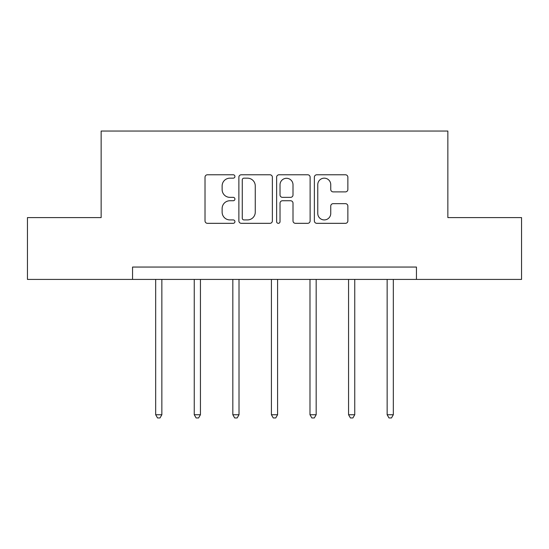 <?xml version="1.0" encoding="UTF-8"?>
<svg xmlns="http://www.w3.org/2000/svg" width="549" height="549" viewBox="0 0 549 549"><rect width="100%" height="100%" fill="white"/><g stroke="black" fill="none" stroke-linecap="round" stroke-linejoin="round"><path stroke-width="0.82" d="M234.931 176.476A1.702 1.702 0 0 0 233.236 174.774L207.447 174.774A2.429 2.429 0 0 0 205.017 177.203L205.017 220.897A2.429 2.429 0 0 0 207.447 223.326L233.236 223.326A1.702 1.702 0 0 0 234.931 221.624A1.702 1.702 0 0 0 233.236 219.923L229.894 219.923A7.768 7.768 0 0 1 222.132 212.154L222.132 208.517A7.768 7.768 0 0 1 229.894 200.749L233.236 200.749A1.702 1.702 0 0 0 234.931 199.047A1.702 1.702 0 0 0 233.236 197.352L229.894 197.352A7.768 7.768 0 0 1 222.132 189.583L222.132 185.939A7.768 7.768 0 0 1 229.894 178.171L233.236 178.171A1.702 1.702 0 0 0 234.931 176.476M345.438 191.889A2.429 2.429 0 0 0 347.867 189.46L347.867 177.203A2.429 2.429 0 0 0 345.438 174.774L316.8 174.774A2.429 2.429 0 0 0 314.371 177.203L314.371 220.897A2.429 2.429 0 0 0 316.8 223.326L345.438 223.326A2.429 2.429 0 0 0 347.867 220.897L347.867 206.088A2.429 2.429 0 0 0 345.438 203.658L333.181 203.658A2.429 2.429 0 0 0 330.752 206.088L330.752 213.431A6.492 6.492 0 0 1 324.26 219.923A6.492 6.492 0 0 1 317.768 213.431L317.768 184.67A6.492 6.492 0 0 1 324.26 178.171A6.492 6.492 0 0 1 330.752 184.67L330.752 189.46A2.429 2.429 0 0 0 333.181 191.889L345.438 191.889M132.549 279.42L27.45 279.42L27.45 217.596L101.146 217.596L101.146 131.039L447.854 131.039L447.854 217.596L521.55 217.596L521.55 279.42L416.451 279.42L416.451 267.054L132.549 267.054L132.549 279.42L416.451 279.42M272.373 177.203A2.429 2.429 0 0 0 269.95 174.774L241.306 174.774A2.429 2.429 0 0 0 238.877 177.203L238.877 220.897A2.429 2.429 0 0 0 241.306 223.326L269.95 223.326A2.429 2.429 0 0 0 272.373 220.897L272.373 177.203M279.05 174.774L307.694 174.774A2.429 2.429 0 0 1 310.123 177.203L310.123 220.897A2.429 2.429 0 0 1 307.694 223.326L295.437 223.326A2.429 2.429 0 0 1 293.008 220.897L293.008 203.178A2.429 2.429 0 0 0 290.579 200.749L282.447 200.749A2.429 2.429 0 0 0 280.024 203.178L280.024 221.624A1.702 1.702 0 0 1 278.322 223.326A1.702 1.702 0 0 1 276.627 221.624L276.627 177.203A2.429 2.429 0 0 1 279.05 174.774M243.976 178.171A1.702 1.702 0 0 0 242.274 179.873L242.274 218.228A1.702 1.702 0 0 0 243.976 219.923L247.496 219.923A7.768 7.768 0 0 0 255.264 212.154L255.264 185.939A7.768 7.768 0 0 0 247.496 178.171L243.976 178.171M293.008 184.787A6.492 6.492 0 0 0 286.516 178.295A6.492 6.492 0 0 0 280.024 184.787L280.024 194.922A2.429 2.429 0 0 0 282.447 197.352L290.579 197.352A2.429 2.429 0 0 0 293.008 194.922L293.008 184.787M155.676 279.42L155.676 414.742L161.859 414.742L161.859 279.42M161.859 414.742L159.999 417.961L157.529 417.961L155.676 414.742M194.25 279.42L194.25 414.742L200.433 414.742L200.433 279.42M200.433 414.742L198.58 417.961L196.11 417.961L194.25 414.742M232.831 279.42L232.831 414.742L239.014 414.742L239.014 279.42M239.014 414.742L237.161 417.961L234.684 417.961L232.831 414.742M271.412 279.42L271.412 414.742L277.588 414.742L277.588 279.42M277.588 414.742L275.735 417.961L273.265 417.961L271.412 414.742M309.986 279.42L309.986 414.742L316.169 414.742L316.169 279.42M316.169 414.742L314.316 417.961L311.839 417.961L309.986 414.742M348.567 279.42L348.567 414.742L354.75 414.742L354.75 279.42M354.75 414.742L352.89 417.961L350.42 417.961L348.567 414.742M387.141 279.42L387.141 414.742L393.324 414.742L393.324 279.42M393.324 414.742L391.471 417.961L389.001 417.961L387.141 414.742"/></g></svg>

